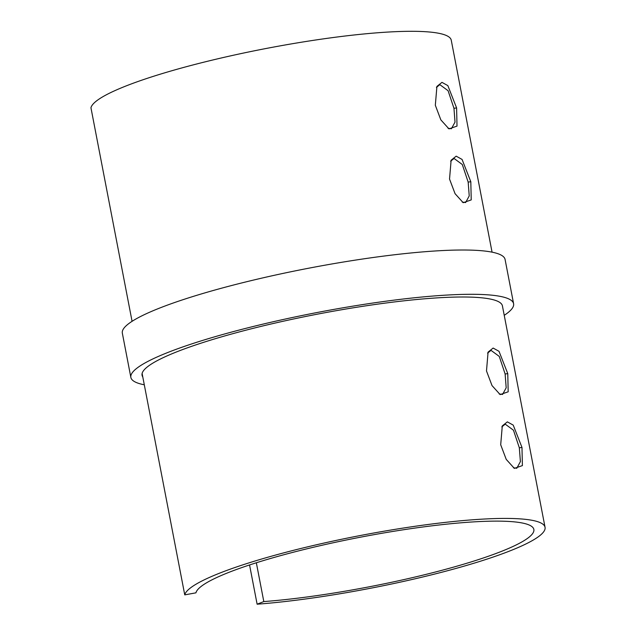 <?xml version="1.0" encoding="UTF-8"?>
<svg xmlns="http://www.w3.org/2000/svg" width="636" height="636" viewBox="0 0 636 636"><rect width="100%" height="100%" fill="white"/><g stroke="black" fill="none" stroke-linecap="round" stroke-linejoin="round"><path stroke-width="0.95" d="M500.699 444.763L502.289 425.913L507.345 421.867L513.228 425.118L521.981 447.434L522.394 465.6L514.357 468.39L506.224 459.383L500.699 444.763M513.395 467.754L516.774 468.255L520.399 461.609L519.334 447.792L513.467 430.214L505.223 424.148L501.804 426.915M486.492 370.955L488.074 352.113L493.131 348.059L499.014 351.31L507.767 373.626L508.18 391.8L500.142 394.582L492.018 385.575L486.492 370.955M499.18 393.946L502.559 394.447L506.184 387.801L505.127 373.984L499.252 356.406L491.008 350.349L487.589 353.115M449.533 179.066L451.123 160.216L456.179 156.17L462.062 159.421L470.815 181.737L471.228 199.903L463.191 202.693L455.066 193.686L449.533 179.066M462.229 202.057L465.608 202.558L469.233 195.912L468.168 182.095L462.3 164.509L454.056 158.451L450.638 161.218M435.326 105.258L436.916 86.417L441.964 82.362L447.847 85.614L456.6 107.929L457.014 126.103L448.984 128.885L440.851 119.878L435.326 105.258M448.014 128.249L451.393 128.75L455.018 122.104L453.961 108.287L448.086 90.71L439.842 84.652L436.423 87.418M504.229 315.321A194.886 28.525 169.1 0 0 513.602 303.73A194.886 28.525 169.1 0 0 238.675 330.187A194.886 28.525 169.1 0 0 130.865 377.434A194.886 28.525 169.1 0 0 144.3 384.796M513.602 303.73L505.079 259.448A194.886 28.525 169.1 0 0 230.145 285.906A194.886 28.525 169.1 0 0 122.335 333.153L130.865 377.434M184.75 594.875L195.936 592.832A172.094 25.186 -10.9 0 1 291.081 552.819A172.094 25.186 -10.9 0 1 533.858 529.454A172.094 25.186 -10.9 0 1 438.665 571.168A172.094 25.186 -10.9 0 1 263.813 601.577L257.119 604.2A183.486 26.855 169.1 0 0 443.546 571.78A183.486 26.855 169.1 0 0 545.052 527.3A183.486 26.855 169.1 0 0 286.192 552.215A183.486 26.855 169.1 0 0 184.75 594.875L142.114 373.459A183.486 26.855 169.1 0 0 142.059 375.28A183.486 26.855 169.1 0 0 142.782 376.941M545.052 527.3L502.416 305.884A183.486 26.855 169.1 0 0 243.556 330.8A183.486 26.855 169.1 0 0 142.114 373.459M492.065 252.166L451.25 40.187A183.486 26.855 169.1 0 0 192.39 65.103A183.486 26.855 169.1 0 0 90.948 107.762L132.073 321.323M263.813 601.577L256.34 562.773M257.119 604.2L249.558 564.959M521.981 447.434L519.334 447.792M507.767 373.626L505.127 373.984M470.815 181.737L468.168 182.095M456.6 107.929L453.961 108.287"/></g></svg>
